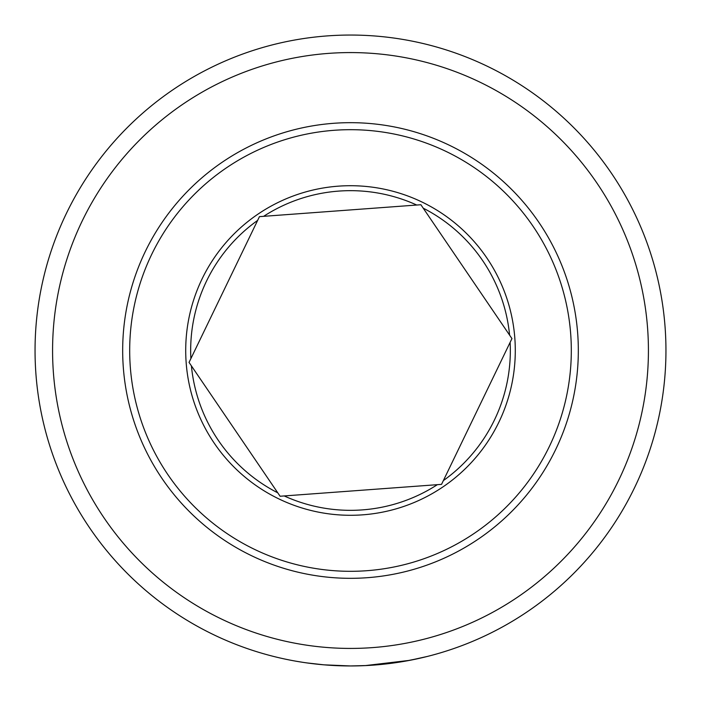 <?xml version="1.0" encoding="UTF-8"?>
<svg xmlns="http://www.w3.org/2000/svg" width="701" height="701" viewBox="0 0 701 701"><rect width="100%" height="100%" fill="white"/><g stroke="black" fill="none" stroke-linecap="round" stroke-linejoin="round"><path stroke-width="1.05" d="M323.985 664.837L350.5 665.95A315.45 315.45 0 0 1 35.05 350.5A315.45 315.45 0 0 1 350.5 35.05A315.45 315.45 0 0 1 665.95 350.5A315.45 315.45 0 0 1 350.5 665.95L366.57 665.538M413.783 659.536L410.085 660.272M409.726 660.342L401.892 661.735M400.683 661.937L388.915 663.602M427.4 656.434L409.708 660.342L365.177 665.608L351.175 665.95M374.974 665.004L384.428 664.119M386.514 663.891L390.142 663.453M400.008 662.042L403.347 661.49M404.74 661.253L420.346 658.116M350.5 52.575A297.925 297.925 0 0 1 648.425 350.5A297.925 297.925 0 0 1 350.5 648.425A297.925 297.925 0 0 1 52.575 350.5A297.925 297.925 0 0 1 350.5 52.575M302.201 662.226L295.857 661.183M293.167 660.692L291.423 660.368M289.688 660.035L288.4 659.772M304.059 662.515L308.764 663.172M314.618 663.9L317.202 664.189M322.618 664.714L321.163 664.583M316.169 664.075L313.277 663.742M310.157 663.356L307.52 663.006M305.215 662.682L304.698 662.603M306.679 662.892L323.862 664.82M309.29 663.242L321.785 664.644M420.915 204.727L259.458 216.635L189.051 362.408L280.12 496.273A161.87 161.87 0 0 1 280.067 496.247L441.542 484.365L443.365 480.597L511.949 338.592L420.88 204.727A161.87 161.87 0 0 1 420.933 204.753L420.915 204.727M331.179 130.535A220.815 220.815 0 0 0 130.535 369.821A220.815 220.815 0 0 0 369.821 570.465A220.815 220.815 0 0 0 570.465 331.179A220.815 220.815 0 0 0 331.179 130.535M370.435 577.449A227.825 227.825 0 0 0 577.449 330.565A227.825 227.825 0 0 0 330.565 123.551A227.825 227.825 0 0 0 123.551 370.435A227.825 227.825 0 0 0 370.435 577.449M284.264 495.966A159.837 159.837 0 0 0 437.363 484.671M336.077 186.343A164.796 164.796 0 0 1 514.657 336.077A164.796 164.796 0 0 1 364.923 514.657A164.796 164.796 0 0 1 186.343 364.923A164.796 164.796 0 0 1 336.077 186.343M416.736 205.034A159.837 159.837 0 0 0 263.637 216.329M509.592 335.131A159.837 159.837 0 0 0 423.264 208.188M443.365 480.597A159.837 159.837 0 0 0 510.126 342.36M257.635 220.403A159.837 159.837 0 0 0 190.874 358.64M191.408 365.869A159.837 159.837 0 0 0 277.736 492.812"/></g></svg>
